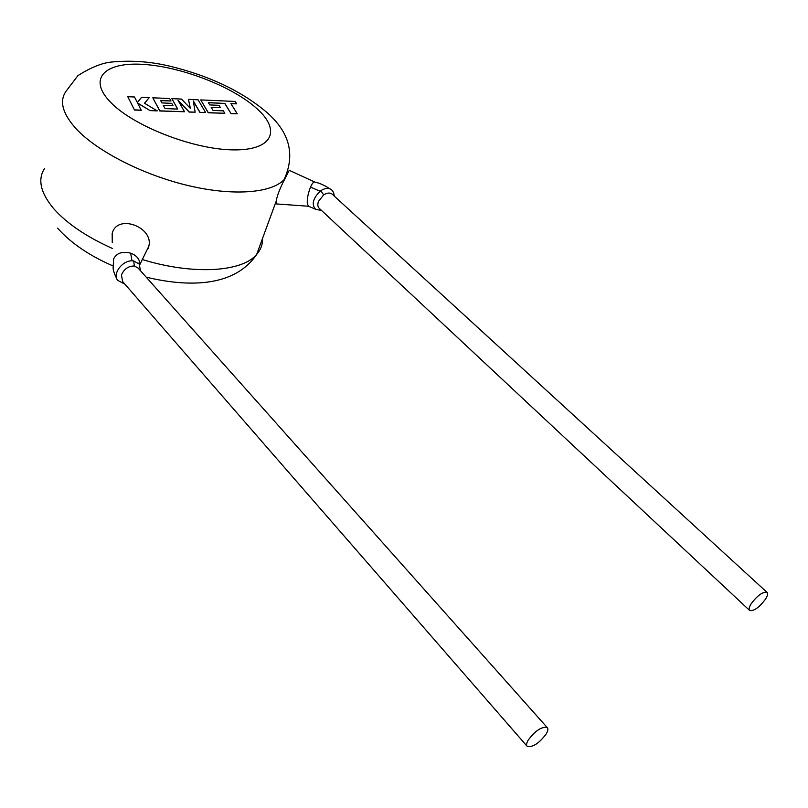 <?xml version="1.0" encoding="UTF-8"?>
<svg xmlns="http://www.w3.org/2000/svg" width="808" height="808" viewBox="0 0 808 808"><rect width="100%" height="100%" fill="white"/><g stroke="black" fill="none" stroke-linecap="round" stroke-linejoin="round"><path stroke-width="1.21" d="M308.444 206.222L315.655 209.282C311.373 204.535 312.858 198.536 320.099 191.254L320.867 190.688C324.745 188.183 328.058 187.729 330.785 189.314L330.805 189.325C319.231 182.053 316.362 182.83 314.767 182.022C313.565 181.739 312.151 183.436 310.514 187.102C308.09 193.263 307.02 198.788 307.293 203.667L308.636 206.272M332.482 194.455L331.947 193.971C329.725 192.496 326.957 192.819 323.654 194.92L318.473 201.384C317.352 204.586 317.706 206.989 319.514 208.575L749.46 610.293M124.361 283.881L117.857 280.467C112.07 274.508 121.917 260.509 132.017 260.822L133.633 260.923L139.148 263.994L140.562 270.811M526.917 746.047L122.594 281.507L121.442 274.942C124.149 268.933 128.472 265.953 134.421 266.004L138.128 268.074M765.479 599.183C767.691 595.597 768.155 593.284 766.883 592.234C762.5 591.81 757.258 595.648 751.167 603.758C749.006 607.303 748.551 609.585 749.804 610.616C754.177 611.07 759.399 607.252 765.479 599.183M289.234 170.316L283.123 182.254C279.608 189.415 277.326 195.455 276.306 200.364L276.235 203.919L308.505 206.242M116.968 279.124C114.312 273.861 113.039 270.024 113.13 267.61L113.625 258.944C116.584 253.025 122.26 251.096 130.654 253.146C136.057 255.197 139.107 258.459 139.794 262.923L139.723 264.994M528.058 740.33C535.058 730.866 541.421 726.584 547.137 727.463C548.329 728.574 548.066 730.664 546.349 733.715C539.36 743.128 533.007 747.39 527.301 746.481C526.139 745.39 526.392 743.34 528.058 740.33M112.262 242.612L112.171 233.603C116.857 213.342 153.773 226.856 148.844 246.167L148.197 248.5M208.434 102.717L224.776 103.454L231.058 113.645L237.219 113.746L230.886 103.586L236.673 103.838L230.967 103.717M236.673 103.838L235.168 101.444L200.748 99.919L208.282 112.655L224.806 113.282L223.311 110.847L213.07 110.454L211.151 107.272L220.473 107.656L219.049 105.323L209.747 104.929L208.353 102.586L224.776 103.454M224.816 103.323L231.058 113.645M231.098 113.514L237.219 113.746M200.748 99.919L208.232 112.787L224.806 113.282M211.231 107.413L220.473 107.656M188.446 99.374L190.395 108.363L181.426 99.061L171.882 98.647L177.73 109.08L165.044 108.585L163.256 105.333L173.064 105.737L171.72 103.343L161.933 102.939L160.641 100.535L171.003 100.98L169.629 98.546L152.803 97.798L159.822 110.837L184.537 111.767L178.023 100.273L189.183 111.938L195.162 112.171L193.294 100.889L199.98 112.352L205.616 112.565L198.112 99.808L188.446 99.374L190.304 108.272M171.882 98.647L177.608 109.07M163.327 105.474L173.064 105.737M160.711 100.667L171.003 100.98M152.803 97.798L159.782 110.979L184.537 111.767M178.265 100.707L189.133 112.08L195.162 112.171M193.334 101.172L199.929 112.484L205.616 112.565M149.167 97.637L141.552 97.303L137.38 102.555L134.482 96.99L127.785 96.697L134.502 110.029L141.259 110.282L137.562 102.949L150.066 110.615L157.186 110.878L144.531 103.242L149.167 97.637L144.582 103.273M127.785 96.697L134.502 110.029M134.542 109.888L141.299 110.141M137.683 103.182L150.066 110.615M150.106 110.474L157.227 110.747M320.867 190.688L323.654 194.92M133.633 260.923L134.421 266.004M320.099 191.254L310.514 187.102M132.017 260.822L130.654 253.146M76.326 128.997C62.499 113.716 59.075 101.121 66.074 91.193L77.972 75.568C90.254 67.822 101.02 63.357 110.272 62.165C130.522 60.075 150.722 61.499 170.862 66.428C209.555 75.972 241.218 91.011 265.852 111.565C289.547 131.714 295.607 154.429 284.052 179.709C271.266 193.162 233.26 196.263 188.314 185.608C143.42 174.993 97.415 151.561 76.326 128.997M256.752 108.484C232.553 86.587 181.548 66.731 143.279 64.398C104.757 61.741 87.183 78.669 110.837 102.525C133.896 126.371 193.849 149.541 233.148 149.884C272.801 150.581 281.457 130.361 256.752 108.484M44.622 168.347C37.451 179.326 40.45 192.728 53.611 208.565C66.771 223.483 86.446 236.815 112.635 248.571M284.85 178.851L283.123 182.254M142.673 259.641C193.536 275.265 242.269 271.942 256.661 254.449C260.772 249.763 262.731 244.43 262.529 238.431M315.665 209.282L321.584 210.504M331.947 193.971L766.883 592.234M139.117 263.953L139.178 262.186L139.794 262.923M137.572 267.458L547.137 727.463M139.754 264.802L148.854 246.177M276.144 201.303L256.661 254.449C235.865 285.345 192.516 288.335 146.208 277.154M57.54 228.139C70.942 243.117 89.446 255.722 113.049 265.943M113.605 263.852L113.362 259.954M314.777 182.032L289.244 170.306M330.785 189.314C332.734 190.385 333.896 192.657 334.29 196.102"/></g></svg>
